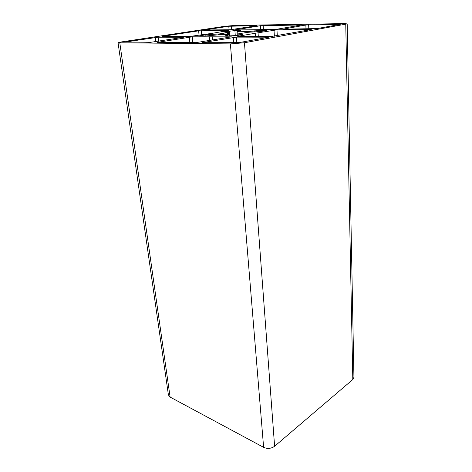 <?xml version="1.0" encoding="UTF-8"?>
<svg xmlns="http://www.w3.org/2000/svg" width="472" height="472" viewBox="0 0 472 472"><rect width="100%" height="100%" fill="white"/><g stroke="black" fill="none" stroke-linecap="round" stroke-linejoin="round"><path stroke-width="0.71" d="M255.216 33.264L276.964 29.83L311.278 29.565L272.244 36.332L237.652 36.32L255.216 33.264L255.429 36.362M258.054 32.786L258.29 36.362M189.496 36.492L162.575 36.32L198.641 30.833L229.032 30.391L212.382 33.306L189.496 36.492M252.272 29.801L234.543 29.931L260.503 25.742L301.797 24.969L276.291 29.335L252.272 29.801M236.407 37.117L268.857 37.182L238.932 42.645L201.992 42.698L236.407 37.117L236.861 42.881M228.796 26.249L256.992 25.683L230.194 29.76L204.547 29.99L228.796 26.249L229.085 29.771M237.776 31.771L247.493 31.636L260.514 30.338L266.692 30.426L261.594 31.406L247.977 32.297L238.832 33.754L238.13 33.937L239.923 34.255L242.838 34.426L237.274 35.5L226.342 36.025L225.008 35.878L229.032 34.663L219.964 34.668L204.99 36.078L199.39 35.961L205.108 34.91L219.828 33.86L228.289 32.468L223.999 32.019L225.12 31.718L234.885 30.591L240.584 30.668L236.956 31.748L237.776 31.771L238.053 35.37M150.462 42.344L125.835 41.908L158.114 37.199L183.791 37.235L150.462 42.344M282.946 29.175L305.844 25.016L340.277 24.361L317.107 28.58L282.946 29.175M157.312 42.391L192.246 36.822L231.422 36.846L195.792 42.657L157.312 42.391M212.494 36.792L212.795 40.067M209.444 36.798L209.792 40.574M224.878 26.279L235.021 25.441L343.474 23.606L347.185 23.883L244.455 42.745L230.383 43.908L118.065 42.757L121.369 41.931L224.878 26.279M347.185 23.883L353.935 377.34L352.808 379.523L274.61 446.264C271.205 448.66 267.535 449.019 263.618 447.344L170.109 397.082L168.41 394.952L118.065 42.757M274.014 30.078L274.374 36.214M276.964 29.83L277.3 35.742M310.393 29.488L310.405 29.783M199.072 35.199L198.641 30.833M201.715 34.78L201.314 30.615M263.429 29.683L263.164 25.523M260.762 29.706L260.503 25.742M268.025 37.087L268.043 37.406M233.233 37.382L233.681 42.922M231.64 29.683L231.345 26.037M246.048 32.609L245.983 31.701M247.546 32.332L247.493 31.636M253.086 31.984L253.022 31.063M253.983 31.931L253.912 30.945M254.768 31.907L254.697 30.816M260.597 31.547L260.514 30.338M265.258 30.792L265.229 30.291M238.236 35.341L238.13 33.937M239.982 35.046L239.923 34.255M240.572 34.946L240.519 34.285M241.469 34.798L241.428 34.279M226.247 36.025L226.206 35.536M227.109 36.025L227.056 35.394M227.651 36.019L227.593 35.276M229.109 36.019L228.997 34.692M200.706 36.09L200.659 35.618M205.22 36.078L205.108 34.91M211.055 35.571L210.954 34.426M211.881 35.435L211.786 34.421M212.801 35.323L212.719 34.385M218.418 34.739L218.359 34.043M219.893 34.663L219.828 33.86M227.71 34.657L227.539 32.615M225.156 32.137L225.12 31.718M229.663 36.019L229.256 31.058M235.298 35.76L234.885 30.591M239.316 30.993L239.286 30.55M158.61 41.288L158.114 37.199M155.795 41.737L155.264 37.43M305.844 25.016L306.009 28.922M308.824 28.886L308.658 24.786M192.246 36.822L192.841 42.639M189.278 37.07L189.856 42.616M352.808 379.523L345.752 24.343M274.61 446.264L244.455 42.745M263.618 447.344L230.383 43.908M170.109 397.082L119.823 42.987M238.183 35.347L238.071 33.907M229.144 36.019L229.032 34.663M228.466 34.621L228.289 32.468M237.251 35.506L236.956 31.748"/></g></svg>
